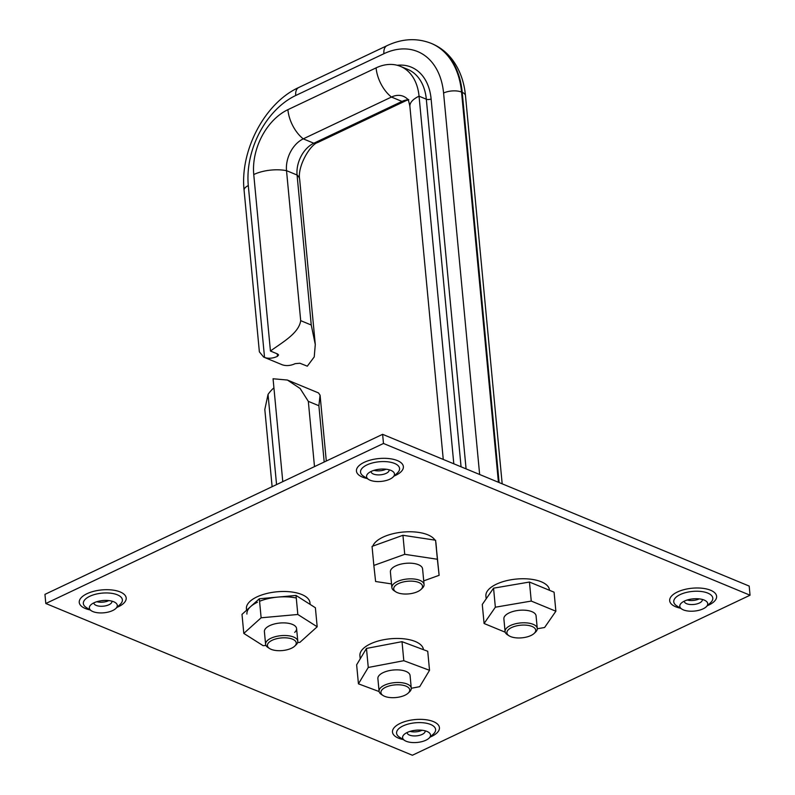 <?xml version="1.0" encoding="UTF-8"?>
<svg xmlns="http://www.w3.org/2000/svg" width="795" height="795" viewBox="0 0 795 795"><rect width="100%" height="100%" fill="white"/><g stroke="black" fill="none" stroke-linecap="round" stroke-linejoin="round"><path stroke-width="1.19" d="M111.896 601.149A9.063 3.975 -5.4 0 1 111.936 601.378A9.063 3.975 -5.4 0 1 108.955 604.737A9.063 3.975 -5.4 0 1 96.205 605.412A9.063 3.975 -5.4 0 1 93.89 603.087A9.063 3.975 -5.4 0 1 93.88 602.848M96.801 601.716A9.063 3.975 174.6 0 0 108.577 600.702A9.063 3.975 174.6 0 0 108.816 600.583M389.083 469.775A9.063 3.975 -5.4 0 1 389.123 470.004A9.063 3.975 -5.4 0 1 386.141 473.363A9.063 3.975 -5.4 0 1 373.392 474.039A9.063 3.975 -5.4 0 1 371.076 471.713A9.063 3.975 -5.4 0 1 371.066 471.475M373.988 470.342A9.063 3.975 174.6 0 0 385.764 469.328A9.063 3.975 174.6 0 0 386.002 469.209M425.126 730.804A9.063 3.975 -5.4 0 1 425.166 731.042A9.063 3.975 -5.4 0 1 422.195 734.401A9.063 3.975 -5.4 0 1 409.435 735.077A9.063 3.975 -5.4 0 1 407.129 732.752A9.063 3.975 -5.4 0 1 407.12 732.513M410.041 731.38A9.063 3.975 174.6 0 0 421.807 730.367A9.063 3.975 174.6 0 0 422.056 730.247M92.945 611.594A14.032 6.151 -5.4 0 1 91.425 610.818A14.032 6.151 -5.4 0 1 90.859 604.846A14.032 6.151 -5.4 0 1 113.715 601.755A14.032 6.151 -5.4 0 1 115.245 602.54A14.032 6.151 -5.4 0 1 115.802 608.513A14.032 6.151 -5.4 0 1 92.945 611.594M370.132 480.22A14.032 6.151 -5.4 0 1 368.612 479.445A14.032 6.151 -5.4 0 1 368.045 473.472A14.032 6.151 -5.4 0 1 390.901 470.382A14.032 6.151 -5.4 0 1 392.432 471.167A14.032 6.151 -5.4 0 1 392.988 477.139A14.032 6.151 -5.4 0 1 370.132 480.22M406.185 741.258A14.032 6.151 -5.4 0 1 404.655 740.473A14.032 6.151 -5.4 0 1 404.099 734.5A14.032 6.151 -5.4 0 1 426.955 731.42A14.032 6.151 -5.4 0 1 428.475 732.205A14.032 6.151 -5.4 0 1 429.042 738.167A14.032 6.151 -5.4 0 1 406.185 741.258M702.313 599.44A9.063 3.975 -5.4 0 1 702.353 599.669A9.063 3.975 -5.4 0 1 699.371 603.027A9.063 3.975 -5.4 0 1 686.622 603.703A9.063 3.975 -5.4 0 1 684.306 601.378A9.063 3.975 -5.4 0 1 684.306 601.139M687.228 600.006A9.063 3.975 174.6 0 0 698.994 598.993A9.063 3.975 174.6 0 0 699.232 598.874M683.372 609.884A14.032 6.151 -5.4 0 1 681.842 609.099A14.032 6.151 -5.4 0 1 681.275 603.137A14.032 6.151 -5.4 0 1 704.141 600.046A14.032 6.151 -5.4 0 1 705.662 600.831A14.032 6.151 -5.4 0 1 706.228 606.804A14.032 6.151 -5.4 0 1 683.372 609.884M750.053 595.216L412.386 755.25L45.812 603.504L44.947 594.372L382.614 434.328L749.188 586.074L750.053 595.216L383.478 443.471L382.614 434.328M45.812 603.504L383.478 443.471M307.307 366.187L299.944 363.245L295.174 363.653A29.783 20.61 -67.5 0 1 282.245 364.786L264.536 357.462A29.783 20.61 112.5 0 0 277.465 356.329L278.578 354.977L277.703 354.033L270.439 351.032C282.305 342.367 298.92 333.274 300.699 320.653L286.518 170.657L297.072 175.019L311.252 325.016L315.287 344.523L314.234 356.905L307.307 366.187M272.119 486.699L264.815 409.485L268.034 394.429A29.783 20.61 112.5 0 1 273.917 387.841M318.884 405.728L308.321 401.356L300.132 388.507L287.392 380.04L318.487 392.909L320.077 395.195L318.884 405.728L324.201 462.014M308.321 401.356L314.492 466.615M287.392 380.04L273.063 378.758L282.781 481.651M408.034 99.763A25.529 17.669 -67.5 0 0 402.012 101.422A27.567 15.811 64.6 0 0 406.305 100.518L408.829 99.733M453.806 463.803L419.054 96.195A27.567 12.084 174.6 0 0 409.892 106.451C408.769 101.045 408.024 98.64 407.656 99.246A25.529 17.669 -67.5 0 0 403.373 96.314A25.529 17.669 -67.5 0 0 391.448 97.05L402.012 101.422L313.816 143.229A25.529 17.669 -67.5 0 0 297.072 175.019A27.567 12.084 -5.4 0 1 299.685 179.511L315.287 344.523M466.079 468.881A55.481 38.398 -67.5 0 0 466.019 468.225L431.109 98.948A3.409 1.491 -5.4 0 1 426.319 99.206L419.054 96.195A52.072 36.043 -67.5 0 0 400.422 66.353A52.072 36.043 -67.5 0 0 376.095 67.873A27.567 15.811 64.6 0 0 391.448 97.05L303.253 138.857A25.529 17.669 -67.5 0 0 286.518 170.657A27.567 12.084 -5.4 0 0 253.754 174.542L270.439 351.032M479.643 474.496L443.58 93.035A72.325 50.065 -67.5 0 0 383.915 53.702L295.72 95.499A12.76 7.314 64.6 0 1 298.771 87.49C264.755 102.883 239.752 150.732 244.095 190.323L259.369 351.847L263.711 357.144M376.095 67.873L287.899 109.67A52.072 36.043 -67.5 0 0 253.754 174.542M290.91 648.501A14.469 6.34 174.6 0 0 294.697 646.146A14.469 6.34 174.6 0 0 290.881 638.614A14.469 6.34 174.6 0 0 272.745 640.005A14.469 6.34 174.6 0 0 269.555 648.521A14.469 6.34 174.6 0 0 290.91 648.501M269.555 648.521L267.965 647.498A16.168 7.085 -5.4 0 1 265.59 644.248A16.168 7.085 -5.4 0 1 271.532 637.978A16.168 7.085 -5.4 0 1 288.317 635.742A16.168 7.085 -5.4 0 1 297.787 641.207A16.168 7.085 -5.4 0 1 296.068 644.844L294.697 646.146M409.644 689.414A14.469 6.34 174.6 0 0 393.684 685.032A14.469 6.34 174.6 0 0 381.004 693.051A14.469 6.34 174.6 0 0 383.041 695.506A14.469 6.34 174.6 0 0 395.92 697.543A14.469 6.34 174.6 0 0 408.183 693.121A14.469 6.34 174.6 0 0 409.644 689.414M383.041 695.506L381.451 694.482A16.168 7.085 -5.4 0 1 379.175 691.739A16.168 7.085 -5.4 0 1 379.086 691.233A16.168 7.085 -5.4 0 1 393.932 682.716A16.168 7.085 -5.4 0 1 411.184 687.685A16.168 7.085 -5.4 0 1 411.273 688.192A16.168 7.085 -5.4 0 1 409.554 691.829L408.183 693.121M535.681 630.912A14.469 6.34 174.6 0 0 522.434 625.089A14.469 6.34 174.6 0 0 506.942 632.124A14.469 6.34 174.6 0 0 509.038 635.781A14.469 6.34 174.6 0 0 521.918 637.829A14.469 6.34 174.6 0 0 534.18 633.406A14.469 6.34 174.6 0 0 535.681 630.912M509.038 635.781L507.449 634.768A16.168 7.085 -5.4 0 1 505.073 631.518A16.168 7.085 -5.4 0 1 505.113 630.664A16.168 7.085 -5.4 0 1 521.46 622.863A16.168 7.085 -5.4 0 1 537.271 628.477A16.168 7.085 -5.4 0 1 537.231 629.322A16.168 7.085 -5.4 0 1 535.552 632.105L534.18 633.406M422.503 586.839A14.469 6.34 174.6 0 0 408.898 581.165A14.469 6.34 174.6 0 0 393.724 588.33A14.469 6.34 174.6 0 0 395.831 591.848A14.469 6.34 174.6 0 0 408.709 593.895A14.469 6.34 174.6 0 0 420.972 589.473A14.469 6.34 174.6 0 0 422.503 586.839M395.831 591.848L394.241 590.834A16.168 7.085 -5.4 0 1 391.875 587.584A16.168 7.085 -5.4 0 1 391.885 586.899A16.168 7.085 -5.4 0 1 408.073 578.939A16.168 7.085 -5.4 0 1 424.063 584.544A16.168 7.085 -5.4 0 1 424.053 585.229A16.168 7.085 -5.4 0 1 422.344 588.171L420.972 589.473M360.215 658.846L359.916 655.706A31.909 13.992 -5.4 0 1 370.4 643.9A31.909 13.992 -5.4 0 1 403.979 638.822A31.909 13.992 -5.4 0 1 423.447 649.674M486.172 598.834L485.904 595.992A31.909 13.992 -5.4 0 1 496.398 584.186A31.909 13.992 -5.4 0 1 529.997 579.108A31.909 13.992 -5.4 0 1 549.444 589.989L549.474 590.288M372.805 546.135A31.909 13.992 -5.4 0 1 382.902 537.201A31.909 13.992 -5.4 0 1 434.954 540.123M435.759 541.952A31.909 13.992 -5.4 0 1 435.948 543.005L436.455 548.292M246.569 610.262L246.42 608.731A31.909 13.992 -5.4 0 1 256.914 596.916A31.909 13.992 -5.4 0 1 290.513 591.848A31.909 13.992 -5.4 0 1 309.961 602.729L310.12 604.399M259.567 601.298A31.909 13.992 -5.4 0 1 296.267 598.019M246.927 614.058A31.909 13.992 -5.4 0 1 257.411 602.252M379.086 691.233L377.883 678.592A16.168 7.085 -5.4 0 1 378.46 676.346A16.168 7.085 -5.4 0 1 395.831 669.867A16.168 7.085 -5.4 0 1 410.081 675.551L411.273 688.192M379.135 691.561L358.436 683.829L356.637 664.799L366.465 648.432L368.264 667.462L403.81 660.705L429.529 670.314L419.7 686.681L411.283 688.281M366.465 648.432L402.012 641.664L403.81 660.705M402.012 641.664L427.73 651.274L429.529 670.314M358.436 683.829L368.264 667.462M505.073 631.518L503.881 618.878A16.168 7.085 -5.4 0 1 516.601 610.659A16.168 7.085 -5.4 0 1 536.069 615.837L537.271 628.477M505.222 632.214L484.085 623.499L495.355 607.211L531.259 601.07L555.874 611.216L544.595 627.503L537.281 628.756M495.355 607.211L493.556 588.171L482.277 604.458L484.085 623.499M493.556 588.171L529.45 582.039L531.259 601.07M529.45 582.039L554.075 592.186L555.874 611.216M390.395 571.943A16.168 7.085 -5.4 0 1 390.395 571.903A16.168 7.085 -5.4 0 1 405.768 563.327A16.168 7.085 -5.4 0 1 422.572 568.813A16.168 7.085 -5.4 0 1 422.582 568.852L424.063 584.544M404.734 554.324L402.936 535.283L372.05 546.404L373.849 565.444L404.734 554.324L437.369 559.253L439.118 575.312L423.715 580.867M402.936 535.283L435.571 540.222L437.369 559.253M435.571 540.222L439.118 575.312M391.528 583.908L375.608 581.503L373.849 565.444M265.59 644.248L264.397 631.618A16.168 7.085 -5.4 0 1 266.295 627.821A16.168 7.085 -5.4 0 1 284.093 622.882A16.168 7.085 -5.4 0 1 296.585 628.567A16.168 7.085 -5.4 0 1 294.697 632.373M265.947 645.451L263.155 645.699L243.797 633.406L261.128 617.794L297.827 614.485L317.185 626.778L299.854 642.39L297.608 642.589M261.128 617.794L259.329 598.764L241.998 614.376L243.797 633.406M259.329 598.764L296.028 595.445L297.827 614.485M296.028 595.445L315.386 607.748L317.185 626.778M115.802 608.513L120.293 604.25A19.607 8.596 174.6 0 0 117.372 594.809A19.607 8.596 174.6 0 0 89.785 596.28A19.607 8.596 174.6 0 0 86.218 607.469L91.425 610.818M117.024 607.35A23.572 10.335 174.6 0 0 118.445 606.724A23.572 10.335 174.6 0 0 120.174 591.947A23.572 10.335 174.6 0 0 87.003 593.706A23.572 10.335 174.6 0 0 90.004 609.904M101.243 600.732A12.382 5.426 174.6 0 0 104.274 600.444M392.988 477.139L397.48 472.876A19.607 8.596 174.6 0 0 394.559 463.435A19.607 8.596 174.6 0 0 366.972 464.906A19.607 8.596 174.6 0 0 363.404 476.096L368.612 479.445M394.211 475.976A23.572 10.335 174.6 0 0 395.632 475.35A23.572 10.335 174.6 0 0 397.361 460.573A23.572 10.335 174.6 0 0 364.19 462.332A23.572 10.335 174.6 0 0 367.191 478.53M378.43 469.358A12.382 5.426 174.6 0 0 381.451 469.07M429.042 738.167L433.523 733.914A19.607 8.596 174.6 0 0 430.612 724.474A19.607 8.596 174.6 0 0 403.025 725.934A19.607 8.596 174.6 0 0 399.458 737.134L404.655 740.473M430.264 737.015A23.572 10.335 174.6 0 0 431.675 736.389A23.572 10.335 174.6 0 0 433.414 721.602A23.572 10.335 174.6 0 0 400.233 723.37A23.572 10.335 174.6 0 0 403.244 739.569M414.483 730.396A12.382 5.426 174.6 0 0 417.504 730.108M706.228 606.804L710.71 602.54A19.607 8.596 174.6 0 0 707.798 593.1A19.607 8.596 174.6 0 0 680.212 594.561A19.607 8.596 174.6 0 0 676.634 605.76L681.842 609.099M707.441 605.641A23.572 10.335 174.6 0 0 708.862 605.015A23.572 10.335 174.6 0 0 710.591 590.238A23.572 10.335 174.6 0 0 677.419 591.997A23.572 10.335 174.6 0 0 680.431 608.195M691.67 599.023A12.382 5.426 174.6 0 0 694.691 598.734M268.034 394.429L276.561 484.602M499.111 482.555L462.223 92.369L461.547 92.081A12.76 5.595 174.6 0 0 443.58 93.035M498.425 482.277L461.547 92.081A85.095 58.9 -67.5 0 0 431.089 43.318C416.799 37.782 402.091 38.567 386.966 45.693A12.76 7.314 64.6 0 0 383.915 53.702M466.019 468.225A3.409 1.491 -5.4 0 1 465.214 468.523M277.226 353.845L277.465 356.329M431.109 98.948A55.481 38.398 -67.5 0 0 397.252 65.279M295.72 95.499A72.325 50.065 -67.5 0 0 248.298 185.593L264.536 357.462M461.07 466.814L426.319 99.206A52.072 36.043 -67.5 0 0 407.686 69.364L400.422 66.353M502.182 483.827L465.482 95.638A12.76 5.595 174.6 0 0 462.223 92.369A85.095 58.9 -67.5 0 0 431.774 43.606L431.089 43.318M311.252 325.016L300.699 320.653M244.095 190.323A12.76 5.595 -5.4 0 1 248.298 185.593M287.899 109.67A27.567 15.811 64.6 0 0 303.253 138.857L313.816 143.229A27.567 15.811 64.6 0 0 318.109 142.325C310.209 144.253 297.091 166.761 299.685 179.511M320.077 395.195L326.298 461.021M465.482 95.638C464.171 81.716 459.808 69.751 452.405 59.754C446.84 52.43 439.973 47.054 431.774 43.606M443.262 459.44L409.892 106.451M318.109 142.325L406.305 100.518M298.771 87.49L386.966 45.693M296.585 628.567L297.787 641.207M390.395 571.903L391.875 587.584"/></g></svg>
